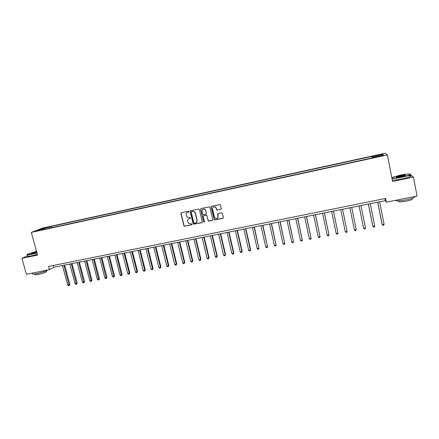 <?xml version="1.0" encoding="UTF-8"?>
<svg xmlns="http://www.w3.org/2000/svg" width="439" height="439" viewBox="0 0 439 439"><rect width="100%" height="100%" fill="white"/><g stroke="black" fill="none" stroke-linecap="round" stroke-linejoin="round"><path stroke-width="0.66" d="M189 211.565L188.419 211.186L181.351 212.69L180.852 213.508L184.001 226.063L184.627 226.255L191.678 224.795L191.859 223.945L188.644 223.533L187.645 221.289C187.453 219.944 187.991 219.072 189.253 218.666L190.164 218.479L190.323 217.607L187.223 217.294L186.125 214.967C185.933 213.617 186.471 212.739 187.733 212.333L188.649 212.141L189 211.565M379.016 154.704L376.865 155.291L381.535 154.402L379.016 154.704M220.762 209.425L221.289 208.591L220.477 205.101L220.005 204.579L211.593 206.264L211.071 207.098L214.331 219.939L222.842 218.353L223.363 217.519L222.386 213.321L221.541 212.772L218.101 213.491L217.579 214.325L218.062 216.405C218.051 218.205 217.173 218.885 215.423 218.441L214.43 217.162L212.52 209.013C212.481 207.312 213.299 206.599 214.973 206.873L216.158 208.245L216.904 210.111L221.119 209.227M27.58 255.756L21.95 258.33L37.551 255.092L31.312 232.407L387.39 154.918L392.537 181.439L413.467 177.098L417.05 196.024L386.353 202.17L385.623 198.45L48.581 266.44L49.459 269.656L53.887 267.263L385.365 200.65L386.353 202.17M21.95 258.33L26.395 274.276L49.459 269.656M199.383 209.579L198.549 209.035L190.641 210.715L190.136 211.538L193.319 224.192L201.792 222.705L202.302 221.882L199.383 209.579M201.073 208.498L209.458 206.846L209.886 207.351L212.789 219.709L212.273 220.537L208.355 221.152L206.846 215.703L206.006 215.159L203.751 215.631L203.241 216.454L204.47 221.651L203.74 222.15L200.563 209.326L201.073 208.498M44.13 228.148L48.295 227.056L44.13 228.148M31.312 232.407L42.731 228.017L384.932 153.271L387.39 154.918M45.415 229.081L45.173 228.818L43.324 229.537L373.315 157.689L373.007 157.392L373.057 157.744M45.173 228.818L37.117 230.574L41.831 228.752L49.777 227.018L49.591 228.176M51.906 227.671L51.544 226.326L49.777 227.018M51.544 226.326L371.943 156.377L372.239 156.657L382.556 154.407L383.516 155.104L373.007 157.392M413.467 177.098L410.416 174.887M53.399 265.469L53.887 267.263M384.959 198.582L385.365 200.65M372.25 157.919L371.943 156.377M190.147 211.17L190.219 211.483M372.535 157.859L372.239 156.657M42.336 229.432L41.831 228.752M382.556 154.407L381.941 155.444M188.885 212.01L187.091 212.586M188.545 218.957L190.416 218.337M181.23 212.728L181.022 213.398L184.166 225.942L184.792 226.129L191.942 224.636M190.493 210.764L190.296 211.433L193.478 224.071L202.143 222.502M191.602 211.516L191.25 212.092L193.824 222.853L194.406 223.231L195.371 223.034C196.639 222.633 197.177 221.761 196.99 220.411L195.234 213.041L194.159 211.576L191.525 211.538M196.315 222.568L196.99 220.411M191.761 211.406L194.312 211.472L195.388 212.931L197.144 220.296M203.553 215.703L206.626 215.121L208.492 221.036L212.641 220.323M200.903 208.558L200.711 209.222L203.669 221.722L204.376 222.063M205.617 210.506L204.563 209.2C202.845 208.816 201.995 209.507 202.011 211.269L203.037 214.6L205.781 214.199L206.297 213.37L205.765 210.402L204.706 209.09L202.785 209.299M206.121 214.012L206.297 213.37M205.765 210.402L206.44 213.261M213.255 207.065L215.105 206.769L216.29 208.141L217.036 210.007L220.888 209.321M217.574 218.139L218.062 216.405M217.865 213.59L218.194 216.29M211.4 206.335L211.208 206.994L214.468 219.818L223.226 218.123M62.426 265.546L67.721 285.136L69.181 284.856L69.856 284.423L64.643 265.101M69.856 284.423L69.164 285.613L63.891 265.249M69.164 285.613L68.577 285.729L67.721 285.136M69.779 264.069L75.058 283.726L76.534 283.44L77.187 283.012L71.991 263.625M77.187 283.012L76.501 284.203L71.255 263.773M76.501 284.203L75.914 284.318L75.058 283.726M77.182 262.582L82.444 282.304L83.926 282.019L84.562 281.597L79.382 262.138M84.562 281.597L83.887 282.787L78.669 262.281M83.887 282.787L83.295 282.903L82.444 282.304M84.628 261.084L89.874 280.878L91.361 280.587L91.987 280.164L86.823 260.645M91.987 280.164L91.317 281.361L86.121 260.782M91.317 281.361L90.725 281.476L89.874 280.878M92.119 259.581L97.348 279.44L98.846 279.149L99.45 278.727L94.303 259.142M99.45 278.727L98.797 279.923L93.622 259.279M98.797 279.923L98.193 280.038L97.348 279.44M36.503 251.284L27.613 254.137C26.351 254.9 27.602 254.916 31.361 254.176L36.92 252.793M36.975 253.001L31.317 254.411C27.959 255.081 26.549 255.147 27.086 254.609M36.805 252.387L31.191 253.413L36.613 251.673M48.12 269.925C45.64 271.258 41.804 272.493 36.629 273.629C33.051 274.298 31.674 274.249 32.491 273.475M46.408 271.275L46.529 271.719C44.899 272.696 42.095 273.623 38.105 274.507C35.532 274.99 34.538 274.946 35.125 274.386L34.994 273.92M37.364 254.406L31.707 255.816C28.129 256.524 26.768 256.552 27.619 255.893M36.667 251.882L31.416 253.577M391.912 178.201C393.75 178.333 397.097 177.916 401.948 176.944C406.404 175.984 409.197 175.15 410.328 174.442C410.608 173.564 407.129 173.828 399.896 175.216L391.786 177.576M410.514 174.162L410.394 174.766C409 175.485 406.212 176.297 402.02 177.191C397.344 178.135 393.992 178.569 391.967 178.497M400.401 175.638C404.456 174.876 406.113 174.793 405.362 175.397L401.427 176.505C397.789 177.197 396.06 177.323 396.23 176.884L400.401 175.638M405.466 175.342L400.467 175.88L396.433 177.136M414.767 196.48L414.663 197.243C413.302 198.071 410.531 198.922 406.355 199.789C399.786 200.98 396.17 201.161 395.506 200.338M412.216 198.686L412.336 199.306C411.354 199.91 409.367 200.524 406.366 201.144C400.692 202.121 398.178 202.138 398.821 201.188L398.749 200.826M407.496 175.841C410.635 175.551 411.705 175.737 410.701 176.407C409.318 177.136 406.525 177.949 402.338 178.843C397.663 179.781 394.31 180.209 392.285 180.127M99.658 258.066L104.872 277.991L106.381 277.7L106.968 277.283L101.832 257.627M106.968 277.283L106.315 278.48L101.173 257.759M106.315 278.48L105.711 278.595L104.872 277.991M107.242 256.541L112.439 276.537L113.959 276.246L114.524 275.829L109.41 256.102M114.524 275.829L113.888 277.025L108.768 256.233M113.888 277.025L113.278 277.146L112.439 276.537M114.875 255.004L120.056 275.072L121.581 274.776L122.135 274.364L117.037 254.571M122.135 274.364L121.504 275.566L116.406 254.697M121.504 275.566L120.89 275.681L120.056 275.072M122.558 253.462L127.716 273.596L129.258 273.299L129.79 272.888L124.709 253.029M129.79 272.888L129.165 274.095L129.258 273.299L124.1 253.155M129.165 274.095L128.55 274.21L127.716 273.596M130.29 251.909L135.431 272.114L136.979 271.818L137.489 271.406L132.43 251.481M137.489 271.406L136.88 272.614L136.979 271.818L131.837 251.596M136.88 272.614L136.26 272.729L135.431 272.114M138.065 250.345L143.191 270.622L144.749 270.32L145.243 269.914L140.195 249.917M145.243 269.914L144.64 271.121L144.749 270.32L139.629 250.032M144.64 271.121L144.014 271.242L143.191 270.622M145.896 248.776L151 269.118L152.569 268.816L153.041 268.416L148.014 248.348M153.041 268.416L152.448 269.623L152.569 268.816L147.466 248.458M152.448 269.623L151.823 269.744L151 269.118M153.771 247.19L158.858 267.609L160.438 267.307L160.888 266.907L155.883 246.767M160.888 266.907L160.306 268.114L160.438 267.307L155.351 246.872M160.306 268.114L159.675 268.234L158.858 267.609M161.7 245.599L166.765 266.089L168.356 265.782L168.79 265.386L163.802 245.176M168.79 265.386L168.214 266.594L168.356 265.782L163.292 245.275M168.214 266.594L167.583 266.714L166.765 266.089M169.679 243.996L174.727 264.558L176.324 264.251L176.736 263.855L171.77 243.574M176.736 263.855L176.176 265.068L176.324 264.251L171.281 243.672M176.176 265.068L175.54 265.189L174.727 264.558M177.707 242.383L182.734 263.016L184.342 262.709L184.737 262.313L179.787 241.96M184.737 262.313L184.188 263.526L184.342 262.709L179.321 242.054M184.188 263.526L183.54 263.652L182.734 263.016M185.79 240.759L190.795 261.463L192.414 261.156L192.787 260.766L187.859 240.342M192.787 260.766L192.249 261.979L192.414 261.156L187.409 240.429M192.249 261.979L191.602 262.105L190.795 261.463M193.923 239.123L198.911 259.904L200.541 259.592L200.892 259.208L195.981 238.706M200.892 259.208L200.36 260.42L200.541 259.592L195.558 238.794M200.36 260.42L199.707 260.546L198.911 259.904M202.11 237.477L207.076 258.335L208.712 258.017L209.046 257.638L204.157 237.065M209.046 257.638L208.525 258.856L208.712 258.017L203.751 237.148M208.525 258.856L207.872 258.983L207.076 258.335M210.347 235.82L215.291 256.755L216.943 256.436L217.256 256.058L212.388 235.414M217.256 256.058L216.745 257.276L216.943 256.436L212.004 235.491M216.745 257.276L216.087 257.402L215.291 256.755M218.644 234.157L223.566 255.163L225.223 254.845L225.514 254.466L220.669 233.746M225.514 254.466L225.015 255.69L225.223 254.845L220.307 233.822M225.015 255.69L224.351 255.816L223.566 255.163M226.99 232.478L231.891 253.561L233.564 253.237L233.828 252.864L229.004 232.072M233.828 252.864L233.339 254.088L233.564 253.237L228.67 232.138M233.339 254.088L232.675 254.219L231.891 253.561M235.392 230.788L240.27 251.948L241.955 251.624L242.196 251.256L237.4 230.387M242.196 251.256L241.724 252.48L241.955 251.624L237.082 230.448M241.724 252.48L241.049 252.612L240.27 251.948M243.854 229.087L248.704 250.329L250.4 250L250.62 249.637L245.845 228.686M250.62 249.637L250.159 250.861L250.4 250L245.549 228.746M250.159 250.861L249.478 250.993L248.704 250.329M252.365 227.38L257.199 248.693L258.9 248.364L254.346 226.979M259.103 248.002L258.648 249.231L258.9 248.364L254.077 227.034M258.648 249.231L257.967 249.363L257.199 248.693M260.936 225.657L265.743 247.053L267.461 246.718L262.906 225.262M267.636 246.361L267.197 247.591L267.461 246.718L262.659 225.311M267.197 247.591L266.511 247.722L265.743 247.053M269.562 223.923L274.348 245.396L276.076 245.061L271.522 223.528M276.23 244.704L275.796 245.939L276.076 245.061L271.297 223.572M275.796 245.939L275.11 246.07L274.348 245.396M278.249 222.178L283.007 243.727L284.746 243.393L280.192 221.788M284.878 243.041L284.461 244.276L284.746 243.393L279.994 221.827M284.461 244.276L283.764 244.408L283.007 243.727M286.996 220.422L291.726 242.054L293.477 241.713L288.922 220.032M291.726 242.054L292.478 242.734L293.175 242.602L293.477 241.713L288.747 220.065M295.798 218.649L300.501 240.363L302.262 240.023L297.713 218.265M300.501 240.363L301.247 241.049L301.955 240.912L302.262 240.023L297.565 218.298M304.655 216.871L309.336 238.668L311.114 238.322L306.565 216.487M309.336 238.668L310.082 239.354L310.79 239.217L311.114 238.322L306.438 216.515M313.578 215.077L318.231 236.956L320.02 236.61L315.471 214.698M318.231 236.956L318.972 237.647L319.685 237.51L320.02 236.61L315.372 214.715M322.561 213.272L327.187 235.233L328.987 234.887L324.437 212.893M327.187 235.233L327.922 235.93L328.641 235.792L328.987 234.887L324.366 212.91M331.604 211.455L336.203 233.499L338.014 233.147L333.47 211.082M336.203 233.499L336.932 234.196L337.657 234.058L338.014 233.147L333.421 211.088M340.713 209.622L345.284 231.754L347.106 231.402L342.563 209.255M345.284 231.754L346.003 232.456L346.733 232.319L347.106 231.402L342.541 209.26M356.259 229.641L355.87 230.563L355.14 230.7L354.421 229.992L349.878 207.784L354.421 229.992L356.259 229.641L351.721 207.411M359.08 205.935L363.53 227.907L363.624 228.225L365.473 227.868L360.962 205.556M359.113 205.929L363.624 228.225L364.332 228.938L365.072 228.796L365.473 227.868M368.348 204.069L372.766 226.129L372.887 226.442L374.752 226.085L370.275 203.685M368.403 204.058L372.887 226.442L373.594 227.161L374.335 227.018L374.752 226.085M377.683 202.198L382.067 224.334L382.221 224.647L384.092 224.285L379.642 201.803M377.765 202.181L382.221 224.647L382.918 225.366L383.664 225.223L384.092 224.285M46.051 227.726L45.974 227.44M46.282 270.814L46.529 271.719M410.701 176.407L410.394 174.766M412.144 198.318L412.336 199.306M414.663 197.243L414.526 196.529M396.505 177.065L396.23 176.884M410.328 174.442L410.608 174.623"/></g></svg>
